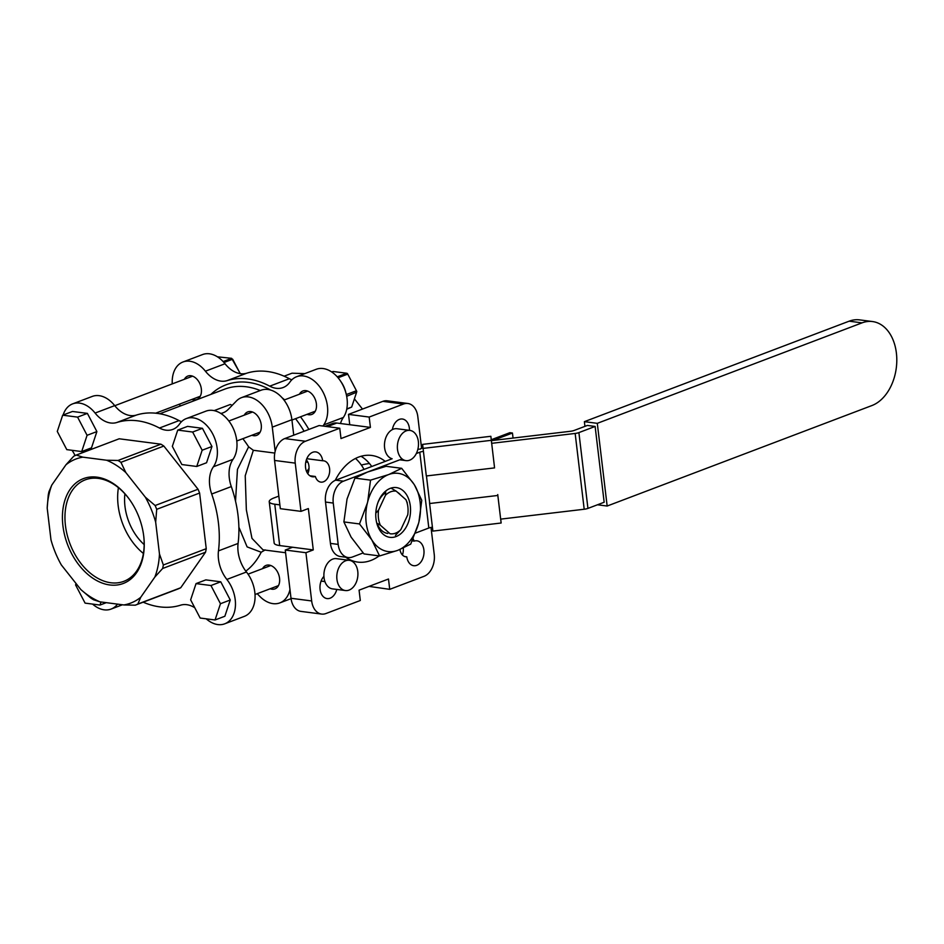 <?xml version="1.0" encoding="UTF-8"?>
<svg xmlns="http://www.w3.org/2000/svg" width="944" height="944" viewBox="0 0 944 944"><rect width="100%" height="100%" fill="white"/><g stroke="black" fill="none" stroke-linecap="round" stroke-linejoin="round"><path stroke-width="1.42" d="M76.299 455.055L82.801 457.156L106.613 460.235L118.024 460.471A80.653 55 69.2 0 1 120.938 462.336L163.843 446.052L198.039 489.24A80.653 55 69.2 0 1 199.609 493.039L206.24 548.7A80.653 55 69.2 0 1 205.544 552.205L180.729 587.746A80.653 55 69.2 0 1 178.18 588.903L135.275 605.187L123.865 604.951L100.052 601.859L93.55 599.77A80.653 55 69.2 0 1 90.636 597.906L80.842 589.563L61.325 564.925A77.066 52.557 69.2 0 1 50.988 539.897L47.2 508.132L48.227 495.258A80.653 55 69.2 0 1 48.923 491.753L51.802 485.051L65.962 464.778L73.738 456.223A80.653 55 69.2 0 1 76.299 455.055L119.192 438.783L160.917 444.187A80.653 55 69.2 0 1 163.843 446.052M118.024 460.471L160.917 444.187M120.938 462.336L125.823 472.543L145.341 497.181A77.066 52.557 69.2 0 1 155.677 522.197L159.465 553.963L163.347 564.984L206.24 548.7M106.613 460.235A77.066 52.557 69.2 0 1 125.823 472.543M117.504 604.125A28.674 19.553 69.2 0 1 111.073 609.081A28.674 19.553 69.2 0 1 92.583 604.089M143.181 602.178A96.784 65.997 -110.8 0 0 180.564 605.187A28.674 19.553 69.2 0 1 194.771 607.735M63.142 415.006A28.674 19.553 69.2 0 1 72.653 403.867L92.264 396.421A28.674 19.553 69.2 0 1 114.708 405.613A28.674 19.553 69.2 0 0 136.42 415.053A96.784 65.997 69.2 0 1 179.053 420.587L159.442 428.033A28.674 19.553 69.2 0 0 172.799 429.414A28.674 19.553 69.2 0 0 179.549 424.009A28.674 19.553 69.2 0 1 186.298 418.593L205.91 411.159A28.674 19.553 69.2 0 1 231.728 425.39A28.674 19.553 69.2 0 1 233.026 459.327A28.674 19.553 69.2 0 0 231.304 486.573A96.784 65.997 69.2 0 1 238.089 543.437L218.477 550.883A28.674 19.553 69.2 0 0 226.855 579.439A28.674 19.553 69.2 0 1 224.719 623.819A28.674 19.553 69.2 0 1 206.229 618.827M218.477 550.883A96.784 65.997 -110.8 0 0 211.692 494.019A28.674 19.553 69.2 0 1 213.415 466.773L233.026 459.327M186.298 418.593A28.674 19.553 69.2 0 1 212.117 432.836A28.674 19.553 69.2 0 1 213.415 466.773M159.442 428.033A96.784 65.997 -110.8 0 0 116.808 422.499A28.674 19.553 69.2 0 1 95.096 413.059L114.708 405.613M72.653 403.867A28.674 19.553 69.2 0 1 95.096 413.059M72.039 450.3A28.674 19.553 69.2 0 1 75.083 455.586M163.347 564.984A80.653 55 69.2 0 1 162.639 568.489L154.863 577.044L140.703 597.328L137.836 604.03L180.729 587.746M137.836 604.03A80.653 55 69.2 0 1 135.275 605.187M162.639 568.489L205.544 552.205M65.962 464.778A77.066 52.557 69.2 0 1 82.801 457.156M47.2 508.132A77.066 52.557 69.2 0 1 51.802 485.051M100.052 601.859A77.066 52.557 69.2 0 1 80.842 589.563M140.703 597.328A77.066 52.557 69.2 0 1 123.865 604.951M159.465 553.963A77.066 52.557 69.2 0 1 154.863 577.044M145.341 497.181L155.135 505.524L198.039 489.24M155.135 505.524A80.653 55 69.2 0 1 156.704 509.323L199.609 493.039M143.748 536.286A56.085 38.244 69.2 0 1 143.866 537.372A56.085 38.244 69.2 0 1 97.657 581.067A56.085 38.244 69.2 0 1 65.903 497.394A56.085 38.244 69.2 0 1 129.458 499.423A56.085 38.244 69.2 0 1 143.748 536.286M226.855 579.439L246.455 571.993A28.674 19.553 69.2 0 1 244.331 616.373L224.719 623.819M181.496 421.697A28.674 19.553 69.2 0 1 179.053 420.587M246.455 571.993A28.674 19.553 69.2 0 1 238.089 543.437M265.205 549.904L261.193 552.24A89.609 61.112 69.2 0 1 245.806 571.132M261.193 552.24L247.116 546.895L238.879 527.224M235.528 501.17L237.451 469.38L248.626 446.819L253.334 450.288L245.228 475.752L246.349 509.843L251.977 538.375L262.987 549.809L285.584 552.736M242.844 438.689A89.609 61.112 69.2 0 1 248.626 446.819M244.272 415.148A12.543 8.555 69.2 0 1 247.765 411.903A12.543 8.555 69.2 0 1 261.252 424.812A12.543 8.555 69.2 0 1 256.662 435.361A12.543 8.555 69.2 0 1 251.906 435.255M274.798 453.073L253.334 450.288M220.837 413.448A28.674 19.553 69.2 0 0 223.103 412.811A28.674 19.553 69.2 0 0 228.141 409.472L236.413 401.011A28.674 19.553 69.2 0 1 241.452 397.66A28.674 19.553 69.2 0 1 272.285 427.148L275.164 451.315M306.717 471.858A53.773 36.946 -82.6 0 1 309.03 468.342M307.909 462.265L305.797 461.994M355.51 458.454A53.773 36.946 -82.6 0 1 364.03 469.428M403.312 548.016A12.543 8.626 -82.6 0 1 402.451 555.001M279.695 545.561L274.775 504.214A17.924 4.496 173.2 0 1 269.229 501.689L274.161 543.036A17.924 4.496 -6.8 0 0 279.695 545.561L292.616 547.237L285.265 550.033L291.012 598.272A17.924 12.319 -82.6 0 0 300.959 611.393L321.633 614.072A17.924 12.319 -82.6 0 0 325.987 613.517L360.301 600.502L359.074 590.165L388.491 579.002L389.719 589.339L369.021 586.389M431.019 527.425L434.24 554.435A17.924 12.319 -82.6 0 1 424.045 576.312L389.719 589.339M323.91 576.395A12.543 8.626 97.4 0 0 320.134 589.764A12.543 8.626 97.4 0 0 327.049 598.579A12.543 8.626 97.4 0 0 336.796 589.422M399.937 549.467A10.75 7.387 97.4 0 0 405.837 556.807A10.75 7.387 97.4 0 0 406.781 556.842A12.543 8.626 97.4 0 0 413.708 565.704A12.543 8.626 97.4 0 0 423.868 554.364A12.543 8.626 97.4 0 0 416.941 540.818A12.543 8.626 97.4 0 0 414.121 541.113A10.75 7.387 97.4 0 0 413.142 538.823M409.495 430.358A12.543 8.626 97.4 0 0 402.415 419.018A12.543 8.626 97.4 0 0 392.362 429.603M315.343 476.484A10.75 7.387 97.4 0 0 320.854 482.124A10.75 7.387 97.4 0 0 329.574 472.413A10.75 7.387 97.4 0 0 323.627 460.802A10.75 7.387 97.4 0 0 322.683 460.766A12.543 8.626 97.4 0 0 315.756 451.905A12.543 8.626 97.4 0 0 305.596 463.233A12.543 8.626 97.4 0 0 312.535 476.779A12.543 8.626 97.4 0 0 315.343 476.484L309.88 475.776M325.125 426.322L332.536 423.514A17.924 12.225 69.2 0 1 336.831 423.042L370.414 427.396L369.175 417.059L403.501 404.032A17.924 12.319 -82.6 0 1 407.855 403.489A17.924 12.319 -82.6 0 1 417.814 416.611L421.59 448.353M370.414 427.396L340.996 438.559L339.757 428.222L305.443 441.249A17.924 12.319 -82.6 0 0 295.236 463.126L300.994 511.365L308.346 508.568L313.278 549.915L305.927 552.712L311.673 600.95A17.924 12.319 -82.6 0 0 321.633 614.072M379.169 555.886A53.773 36.946 -82.6 0 1 357.835 562.105A53.773 36.946 -82.6 0 1 355.687 561.727A53.773 36.946 -82.6 0 1 345.646 557.208M335.214 480.378A53.773 36.946 -82.6 0 1 371.653 455.456A53.773 36.946 -82.6 0 1 385.223 461.392M300.994 511.365L280.333 508.686L274.574 460.448A17.924 12.319 -82.6 0 1 284.781 438.571L319.096 425.543L339.757 428.222M306.34 459.917A10.75 7.387 -82.6 0 1 307.815 473.758M369.175 417.059L348.513 414.381L382.839 401.353A17.924 12.319 -82.6 0 1 387.193 400.811L407.855 403.489M361.045 456.282A53.773 36.946 -82.6 0 1 371.747 466.501M349.752 424.717L348.513 414.381M285.265 550.033L305.927 552.712M274.775 504.214L279.872 504.875M292.616 547.237L313.278 549.915M361.328 465.05A17.924 4.496 173.2 0 1 369.458 463.516M269.229 501.689A17.924 4.496 173.2 0 1 274.114 497.889L278.834 496.107M335.521 479.776A25.087 17.24 -82.6 0 1 336.619 479.835M376.75 523.059L380.361 525.218A21.511 14.774 -82.6 0 1 378.568 510.102L375.795 513.17M395.453 535.307L400.822 529.667L407.749 514.822A21.511 14.774 -82.6 0 0 407.914 507.317A21.511 14.774 -82.6 0 0 405.944 499.706L396.232 491.175L391.146 488.19M385.742 491.01L385.482 495.258A21.511 14.774 -82.6 0 1 396.232 491.175M385.482 495.258L378.568 510.102M380.361 525.218L390.073 533.749A21.511 14.774 -82.6 0 0 400.822 529.667M407.265 502.81L405.944 499.706M306.8 458.701L322.683 460.766M404.917 556.594L406.781 556.842M412.233 540.865L414.121 541.113M324.889 581.563L321.102 581.067L324.913 581.61M241.452 397.66L261.063 390.226A28.674 19.553 69.2 0 1 291.897 419.714L293.737 435.16M232.259 405.259A28.674 19.553 69.2 0 1 230.336 404.48L214.123 410.628M262.574 568.642A12.543 8.555 69.2 0 1 266.066 565.409A12.543 8.555 69.2 0 1 279.554 578.306A12.543 8.555 69.2 0 1 274.964 588.867A12.543 8.555 69.2 0 1 270.208 588.749M289.961 589.504A28.674 19.553 69.2 0 1 279.872 602.886A28.674 19.553 69.2 0 1 259.694 596.278L257.193 593.693M184.363 379.299A12.543 8.555 69.2 0 1 187.844 376.054A12.543 8.555 69.2 0 1 201.343 388.963A12.543 8.555 69.2 0 1 196.753 399.513A12.543 8.555 69.2 0 1 191.998 399.406M299.437 394.214A12.543 8.555 69.2 0 1 302.918 390.969A12.543 8.555 69.2 0 1 316.405 403.879A12.543 8.555 69.2 0 1 311.815 414.428A12.543 8.555 69.2 0 1 307.06 414.322M172.268 383.889A28.674 19.553 69.2 0 1 182.959 362A28.674 19.553 69.2 0 1 205.403 371.193A28.674 19.553 69.2 0 0 227.115 380.633A96.784 65.997 69.2 0 1 269.748 386.167A28.674 19.553 69.2 0 0 283.106 387.547A28.674 19.553 69.2 0 0 289.855 382.143A28.674 19.553 69.2 0 1 296.605 376.727A28.674 19.553 69.2 0 1 322.423 390.969A28.674 19.553 69.2 0 1 323.733 424.906A28.674 19.553 69.2 0 0 323.001 426.051M180.469 405.932A28.674 19.553 69.2 0 1 179.254 404.233M291.802 379.83A28.674 19.553 69.2 0 1 289.36 378.721A96.784 65.997 -110.8 0 0 246.726 373.199A28.674 19.553 69.2 0 1 225.014 363.747L205.403 371.193M296.605 376.727L316.216 369.293A28.674 19.553 69.2 0 1 342.035 383.524A28.674 19.553 69.2 0 1 343.345 417.472L323.733 424.906M340.501 423.514A28.674 19.553 69.2 0 1 343.345 417.472M182.959 362L202.571 354.555A28.674 19.553 69.2 0 1 225.014 363.747M304.841 373.612L292.015 373.199L284.109 376.196M354.401 398.852L362.496 409.071M156.704 509.323L155.677 522.197M144.161 544.582A44.805 30.55 69.2 0 1 124.903 493.83M118.425 487.682A54.292 37.017 -110.8 0 0 118.142 505.512A54.292 37.017 -110.8 0 0 143.405 553.491M143.83 537.042A54.292 37.017 69.2 0 1 123.817 581.339A54.292 37.017 69.2 0 1 65.443 525.513A54.292 37.017 69.2 0 1 85.302 479.823A54.292 37.017 69.2 0 1 129.658 499.706M196.045 583.604L205.851 579.876L220.754 581.811L210.949 585.528L220.459 603.723L215.055 619.972L200.152 618.037L190.641 599.853L196.045 583.604L210.949 585.528M220.754 581.811L230.265 599.995L224.861 616.255L215.055 619.972M230.265 599.995L220.459 603.723M177.743 430.098L187.549 426.381L202.453 428.316L211.963 446.5L206.559 462.749L196.753 466.478L181.85 464.542L172.339 446.359L177.743 430.098L192.647 432.033L202.158 450.217L196.753 466.478M211.963 446.5L202.158 450.217M202.453 428.316L192.647 432.033M62.682 415.183L72.487 411.466L87.391 413.389L77.585 417.118L87.084 435.302L81.691 451.562L66.788 449.627L57.277 431.432L62.682 415.183L77.585 417.118M87.391 413.389L96.89 431.585L91.497 447.834L81.691 451.562M96.89 431.585L87.084 435.302M106.283 602.673L99.993 605.057L85.09 603.122L75.579 584.938L76.051 583.522M101.008 601.989L99.993 605.057M340.831 381.529A21.511 14.667 69.2 0 1 345.952 393.117M337.256 376.821L346.684 373.246L333.067 371.488L331.757 371.983M346.778 408.929L351.675 407.065L346.719 409.236M351.675 407.065L356.608 392.22L346.672 396.303M345.988 393.235L346.625 394.45L356.431 390.733L347.746 374.119L338.094 377.777M347.746 374.119L356.431 390.733M346.46 395.217L346.625 394.45M347.475 373.588L346.684 373.246M356.608 392.22L356.785 391.382M223.126 361.552L231.622 358.331L217.403 356.797M240.224 373.647L232.672 359.204L223.976 362.508M231.622 358.331L240.319 373.659M363.121 552.948L352.501 556.984A17.924 12.319 -82.6 0 1 348.135 557.538A17.924 12.319 -82.6 0 1 338.188 544.405L330.435 543.402L325.503 502.055A17.924 12.319 97.4 0 1 335.71 480.177L392.138 458.76A15.234 10.467 -82.6 0 1 384.739 441.816A15.234 10.467 -82.6 0 1 396.987 428.729L409.897 430.405A15.234 10.467 -82.6 0 1 418.357 441.556A15.234 10.467 -82.6 0 1 405.979 460.625A15.234 10.467 -82.6 0 1 397.554 444.164A15.234 10.467 -82.6 0 1 409.897 430.405M330.435 543.402A17.924 12.319 97.4 0 0 340.395 556.523L348.135 557.538M415.454 533.089L428.824 528.015L419.785 452.223L416.316 453.533M402.109 458.926L343.463 481.18L335.71 480.177M338.188 544.405L333.256 503.069A17.924 12.319 -82.6 0 1 343.463 481.18M417.85 449.356A5.381 1.345 173.2 0 1 418.817 449.214L420.599 449.014M491.588 442.878L491.364 440.636L570.459 431.278A5.381 1.345 173.2 0 0 574.188 430.44L587.369 425.437L595.121 426.44L578.896 432.6A5.381 1.345 173.2 0 1 575.156 433.449L491.635 443.326M595.121 426.44L604.16 502.243L587.935 508.403A5.381 1.345 173.2 0 1 584.194 509.241L500.674 519.129M428.824 528.015A5.381 1.345 173.2 0 1 432.423 527.2M419.785 452.223A5.381 1.345 173.2 0 1 423.384 451.397M584.938 426.369L584.383 421.661L597.292 423.337L607.157 506.031L597.505 504.78M862.049 322.86A43.011 29.559 -82.6 0 1 872.504 321.55L859.595 319.874A43.011 29.559 97.4 0 0 849.128 321.184L862.049 322.86L597.292 423.337M849.128 321.184L584.383 421.661M872.504 321.55A43.011 29.559 -82.6 0 1 896.8 360.466A43.011 29.559 -82.6 0 1 871.902 405.554L607.157 506.031M345.398 590.543L332.477 588.867A15.234 10.467 -82.6 0 1 324.028 577.716A15.234 10.467 -82.6 0 1 336.394 558.647L349.315 560.323A15.234 10.467 -82.6 0 1 357.741 576.784A15.234 10.467 -82.6 0 1 345.398 590.543A15.234 10.467 -82.6 0 1 336.937 579.392A15.234 10.467 -82.6 0 1 349.315 560.323M422.971 447.834L420.564 448.742M494.467 466.997L490.856 436.293L422.605 444.376L426.31 475.965L494.562 467.894M491.269 439.739L491.364 440.636L492.839 440.459L512.45 433.025L509.866 432.682L491.269 439.739L490.856 436.293M497.759 494.562L497.842 495.458L429.603 503.53L432.883 531.094L501.134 523.011L497.842 495.458M501.134 523.011L500.733 519.117M429.508 502.633L429.603 503.53M491.269 440.329L423.03 448.4M513.052 438.075L512.45 433.025M389.105 474.384L401.672 468.318L386.072 466.301L367.499 472.059L354.944 478.124L347.05 499.022L343.887 521.926L351.097 537.112L363.983 553.916L379.571 555.945L371.759 539.791A39.436 27.093 -82.6 0 1 367.369 503.046L367.712 501.701A39.436 27.093 -82.6 0 1 388.161 474.738L389.105 474.384A39.436 27.093 -82.6 0 1 413.944 484.166L414.558 485.133A39.436 27.093 -82.6 0 1 418.935 521.879L418.593 523.212A39.436 27.093 -82.6 0 1 398.144 550.187L397.2 550.541A39.436 27.093 -82.6 0 1 372.373 540.759M387.807 533.454A21.511 14.774 -82.6 0 1 377.14 523.283M377.824 502.857A21.511 14.774 -82.6 0 1 385.707 492.662M397.483 492.272A21.511 14.774 -82.6 0 1 400.811 495.199M404.221 530.091A25.087 17.24 -82.6 0 1 386.887 536.534A25.087 17.24 -82.6 0 1 375.936 518.457A25.087 17.24 -82.6 0 1 378.037 502.279A25.087 17.24 -82.6 0 1 404.351 491.871A25.087 17.24 -82.6 0 1 404.221 530.091M418.593 523.212L410.711 544.122L398.144 550.187M414.558 485.133L421.756 500.32L418.935 521.879M401.672 468.318L413.944 484.166M371.759 539.791L359.487 523.944L367.369 503.046M367.712 501.701L370.532 480.142L388.161 474.738M397.2 550.541L379.571 555.945M370.532 480.142L354.944 478.124M359.487 523.944L343.887 521.926M231.304 486.573L211.692 494.019M136.42 415.053L116.808 422.499M159.807 413.767L224.755 389.129A89.609 61.112 69.2 0 1 260.261 390.533M295.543 418.688A89.609 61.112 69.2 0 1 304.074 431.243M284.781 438.571L305.443 441.249M382.839 401.353L403.501 404.032M274.574 460.448L295.236 463.126M291.012 598.272L311.673 600.95M336.831 423.042L327.403 426.617M272.285 427.148L291.897 419.714M210.878 394.391A93.196 63.555 69.2 0 1 270.645 390.049M282.126 397.778A93.196 63.555 69.2 0 1 284.616 399.831M300.499 416.811A93.196 63.555 69.2 0 1 308.877 429.426M269.748 386.167L289.36 378.721M227.115 380.633L246.726 373.199M333.256 503.069L325.503 502.055M587.935 508.403L578.896 432.6M429.732 503.506L426.452 475.941M584.194 509.241L575.156 433.449M111.073 609.081L122.46 604.774M279.872 602.886L291.059 598.649M255.022 594.519L278.445 585.622M248.048 574.153L270.822 565.515M236.779 440.99L260.143 432.128M291.944 420.056L315.308 411.195M228.849 421L252.52 412.021M284.014 400.067L307.673 391.087M155.666 413.189L200.234 396.279M114.779 405.708L192.6 376.172M399.76 459.822L405.979 460.625"/></g></svg>
